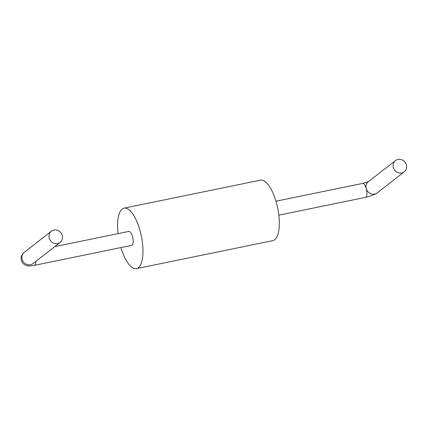 <?xml version="1.0" encoding="UTF-8"?>
<svg xmlns="http://www.w3.org/2000/svg" width="428" height="428" viewBox="0 0 428 428"><rect width="100%" height="100%" fill="white"/><g stroke="black" fill="none" stroke-linecap="round" stroke-linejoin="round"><path stroke-width="0.64" d="M120.937 247.582A30.864 11.299 -101.6 0 0 136.484 268.629A30.864 11.299 -101.6 0 0 140.058 230.767A30.864 11.299 -101.6 0 0 124.067 208.158A30.864 11.299 -101.6 0 0 118.075 233.629M136.484 268.629L272.839 240.632A30.864 11.299 -101.6 0 0 276.413 202.77A30.864 11.299 -101.6 0 0 260.422 180.167L124.067 208.158M393.375 167.509A7.121 6.522 52 0 0 404.246 171.794A7.121 6.522 52 0 0 405.011 162.164A7.121 6.522 52 0 0 395.483 160.559A7.121 6.522 52 0 0 393.375 167.509M54.752 246.63L128.839 231.42A7.121 2.605 -101.6 0 1 132.83 237.872A7.121 2.605 -101.6 0 1 131.706 245.372L34.31 265.371A7.121 2.605 -101.6 0 0 35.808 261.412M60.113 242.451L33.02 263.578A7.121 6.522 -128 0 1 22.149 259.298A7.121 6.522 -128 0 1 24.262 252.349L51.349 231.216A7.121 6.522 52 0 0 49.236 238.166A7.121 6.522 52 0 0 60.113 242.451A7.121 6.522 52 0 0 60.872 232.821A7.121 6.522 52 0 0 51.349 231.216M275.964 201.214L362.591 183.425A7.121 2.605 78.4 0 1 366.282 188.641A7.121 2.605 78.4 0 1 365.459 197.378L368.524 196.639L375.463 194.018L377.159 192.926A7.121 6.522 -128 0 1 366.282 188.641A7.121 6.522 -128 0 1 368.396 181.691L395.483 160.559M278.831 215.166L365.459 197.378M362.591 183.425L368.679 181.493M377.159 192.926L404.246 171.794M34.31 265.371C30.179 265.986 28.066 266.157 27.964 265.874L25.771 265.307C23.54 264.333 22.085 262.701 21.4 260.417C20.817 258.1 21.229 255.955 22.652 253.975L24.262 252.349"/></g></svg>
